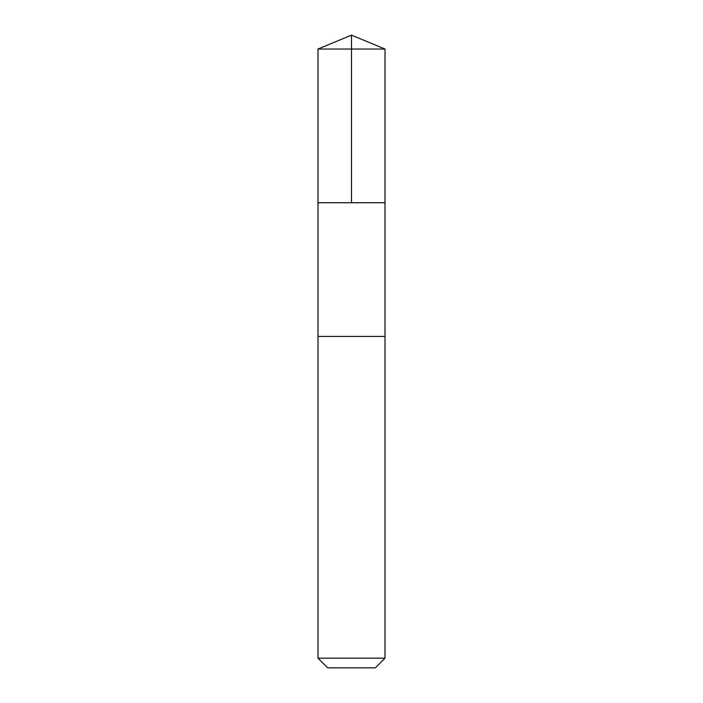 <?xml version="1.0" encoding="UTF-8"?>
<svg xmlns="http://www.w3.org/2000/svg" width="703" height="703" viewBox="0 0 703 703"><rect width="100%" height="100%" fill="white"/><g stroke="black" fill="none" stroke-linecap="round" stroke-linejoin="round"><path stroke-width="1.05" d="M317.984 202.736L385.016 202.736L385.016 49.034L317.984 49.034L317.984 202.736L385.016 202.736L385.007 336.438L317.993 336.438L317.984 202.736M329.189 336.438L317.984 336.438L317.984 658.175L385.016 658.175L385.016 336.438L329.189 336.438M385.016 658.175L375.34 667.85L327.66 667.85L317.984 658.175M351.5 202.736L351.5 35.15L317.984 49.034M351.5 35.15L385.016 49.034"/></g></svg>
